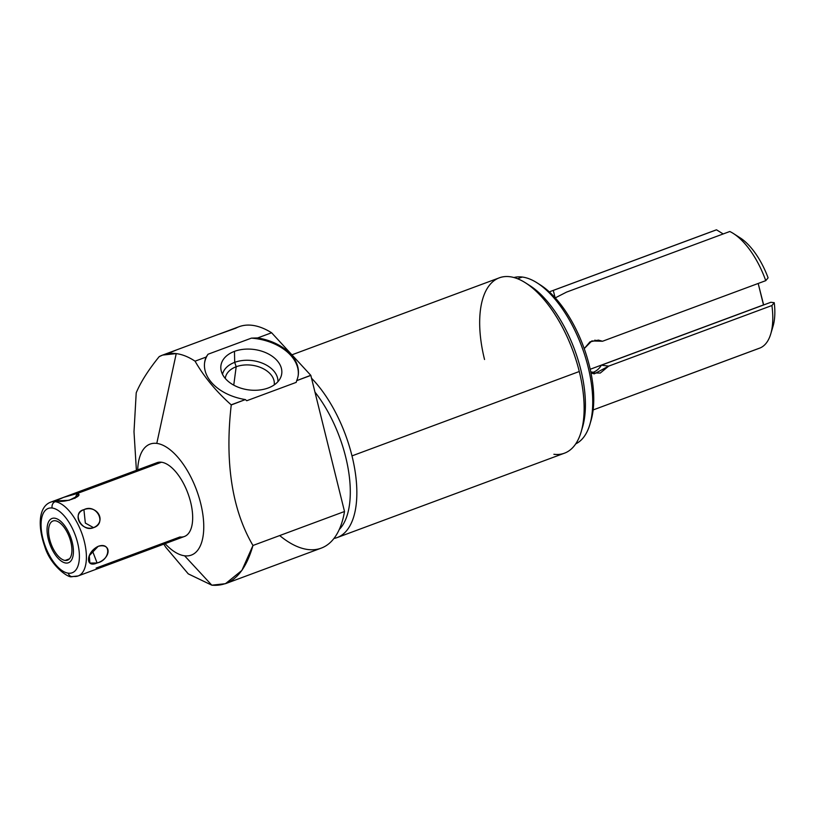 <?xml version="1.0" encoding="UTF-8"?>
<svg xmlns="http://www.w3.org/2000/svg" width="815" height="815" viewBox="0 0 815 815"><rect width="100%" height="100%" fill="white"/><g stroke="black" fill="none" stroke-linecap="round" stroke-linejoin="round"><path stroke-width="1.22" d="M165.669 547.12L188.245 573.852L211.808 585.18L184.597 555.789A59.2 27.567 -110.4 0 1 165.088 543.666A59.2 27.567 -110.4 0 0 184.597 555.789A59.2 27.567 -110.4 0 0 200.684 503.395A59.2 27.567 -110.4 0 0 156.786 443.401A59.2 27.567 -110.4 0 0 137.694 469.858A59.2 27.567 -110.4 0 1 156.786 443.401L176.234 353.608C182.356 354.393 188.622 356.919 195.05 361.177C204.127 376.927 216.169 391.475 231.185 404.831L231.246 404.953C225.684 453.395 229.137 504.984 252.966 545.48C244.908 573.577 231.185 586.81 211.808 585.18L184.597 555.789A59.2 27.567 -110.4 0 0 200.684 503.395A59.2 27.567 -110.4 0 0 156.786 443.401L176.234 353.608L162.633 355.075L159.19 356.634C164.436 353.853 170.121 352.844 176.234 353.608C182.356 354.393 188.622 356.919 195.05 361.177L206.114 357.072L195.05 361.177C204.127 376.927 216.169 391.475 231.185 404.831L245.356 399.574L246.741 400.736L296.191 382.378L296.691 380.656L310.831 375.409L344.511 511.504A118.094 54.992 69.6 0 1 321.242 548.128L225.5 583.672M153.322 465.243A39.364 18.327 69.6 0 1 161.452 462.227A39.364 18.327 69.6 0 1 190.629 502.122A39.364 18.327 69.6 0 1 179.942 536.963L96.119 568.075M279.698 535.557A118.094 54.992 -110.4 0 0 344.511 511.504L310.831 375.409A118.094 54.992 -110.4 0 0 310.76 375.297L296.691 380.656L310.76 375.297A118.094 54.992 69.6 0 1 310.831 375.409L296.691 380.656L296.191 382.378L246.741 400.736L245.356 399.574A47.239 31.398 7.5 0 1 204.616 362.543A47.239 31.398 7.5 0 1 206.114 357.072L208.008 354.25L251.407 338.133L208.008 354.25A47.239 31.398 -172.5 0 0 204.565 363.011A47.239 31.398 -172.5 0 1 208.008 354.25L206.114 357.072A47.239 31.398 7.5 0 0 245.356 399.574L231.246 404.953C225.684 453.395 229.137 504.984 252.966 545.48L344.511 511.504L252.966 545.48L241.882 570.429L225.46 583.693L211.808 585.18L188.285 573.882L165.74 547.232M136.4 470.337L133.996 431.746L136.217 392.789C140.812 381.909 148.473 369.857 159.19 356.634C148.473 369.857 140.812 381.909 136.217 392.789L133.996 431.746L136.4 470.337M251.407 338.133A47.239 31.398 -172.5 0 1 298.209 375.409A47.239 31.398 -172.5 0 0 251.407 338.133L257.683 337.93L271.609 332.764L257.683 337.93L251.407 338.133M268.186 387.991A30.675 20.385 7.5 0 0 276.774 360.23A30.675 20.385 7.5 0 0 234.465 351.367A30.675 20.385 7.5 0 0 225.877 379.118A30.675 20.385 7.5 0 0 268.186 387.991A30.675 20.385 7.5 0 0 280.676 377.447A30.675 20.385 7.5 0 0 269.347 354.464A30.675 20.385 7.5 0 0 234.465 351.367L234.7 362.349A27.985 18.592 -172.5 0 1 263.642 363.724A27.985 18.592 -172.5 0 1 277.915 381.685A27.985 18.592 7.5 0 0 263.642 363.724A27.985 18.592 7.5 0 0 234.7 362.349L234.465 351.367A30.675 20.385 7.5 0 0 220.957 369.541A30.675 20.385 7.5 0 0 268.186 387.991M162.633 355.085L239.04 326.713A118.094 54.992 69.6 0 1 271.609 332.764A118.094 54.992 -110.4 0 0 235.749 328.211L219.398 334.079M170.254 352.528L175.999 350.185M310.76 375.297L271.609 332.764L310.76 375.297M314.957 392.086A88.804 41.351 69.6 0 1 339.244 529.516A88.804 41.351 -110.4 0 0 314.957 392.086M291.923 354.831L499.361 277.823A93.531 43.552 69.6 0 1 509.946 276.723A93.531 43.552 69.6 0 1 579.282 371.508L351.988 455.891L579.282 371.508A93.531 43.552 69.6 0 1 564.459 453.181L337.166 537.564A93.531 43.552 -110.4 0 0 351.988 455.891A93.531 43.552 -110.4 0 0 311.524 378.221A93.531 43.552 69.6 0 1 351.988 455.891A93.531 43.552 69.6 0 1 333.936 538.46A93.531 43.552 -110.4 0 0 337.166 537.564M553.884 454.281A93.531 43.552 -110.4 0 0 581.075 432.082A93.531 43.552 -110.4 0 0 579.282 371.508A93.531 43.552 -110.4 0 0 525.716 282.968A93.531 43.552 -110.4 0 0 509.946 276.723A93.531 43.552 -110.4 0 0 484.538 359.497M525.716 282.968L529.954 285.678A88.804 41.351 69.6 0 1 582.511 427.264A88.804 41.351 69.6 0 1 581.757 429.587A88.804 41.351 -110.4 0 0 574.595 349.655A88.804 41.351 -110.4 0 0 527.865 284.404M522.283 277.039A88.804 41.351 69.6 0 1 584.742 355.116A88.804 41.351 69.6 0 1 575.716 443.88A88.804 41.351 -110.4 0 0 589.826 424.554A88.804 41.351 -110.4 0 0 537.268 282.958A88.804 41.351 -110.4 0 0 522.283 277.039A88.804 41.351 -110.4 0 0 513.959 277.528A88.804 41.351 69.6 0 1 522.283 277.039L517.637 278.761L522.283 277.039M537.268 282.958L540.651 285.138A85.025 39.599 69.6 0 1 590.977 420.693A85.025 39.599 69.6 0 1 590.376 422.567A85.025 39.599 -110.4 0 0 583.397 346.385A85.025 39.599 -110.4 0 0 538.98 284.109M553.293 290.405L716.517 229.82L553.293 290.405L555.096 297.709L553.293 290.405M550.288 291.495L715.702 230.085A62.979 29.33 69.6 0 1 716.517 229.82L723.18 233.956L716.517 229.82A62.979 29.33 -110.4 0 0 714.918 230.411M555.249 297.882L566.568 292.096L729.792 231.501A62.979 29.33 69.6 0 1 765.754 280.655L602.519 341.251L591.802 340.945L584.212 348.616L590.009 341.831L598.414 340.11L602.519 341.251L765.754 280.655A62.979 29.33 -110.4 0 0 733.459 233.548A62.979 29.33 -110.4 0 0 729.792 231.501L566.568 292.096L555.249 297.882M771.754 329.769A55.42 25.805 -110.4 0 0 774.25 302.701L771.907 305.523L608.683 366.118L594.267 373.871L590.977 372.934L600.278 373.046L608.683 366.118L771.907 305.523A62.979 29.33 69.6 0 1 759.549 348.178L593.137 409.945L758.734 348.453A62.979 29.33 -110.4 0 0 770.735 333.967A62.979 29.33 -110.4 0 0 771.907 305.523L774.25 302.701A55.42 25.805 69.6 0 1 773.028 326.265L770.735 333.967M733.459 233.548L740.224 237.899A55.42 25.805 69.6 0 1 768.097 277.834L765.754 280.655L768.097 277.834A55.42 25.805 -110.4 0 0 737.881 236.523M774.25 302.701L770.868 302.273L774.25 302.701M763.655 304.942L758.184 283.467L763.492 304.922L590.203 369.256L763.655 304.942M608.683 366.118L601.368 365.191L770.868 302.273L601.368 365.191A17.003 14.619 -82.8 0 1 593.289 372.241L590.773 371.915L593.289 372.241A17.003 14.619 -82.8 0 0 601.368 365.191L608.683 366.118M594.807 340.14A17.003 14.619 -82.8 0 1 595.215 340.324L602.519 341.251L595.215 340.324A17.003 14.619 -82.8 0 0 594.807 340.14M296.741 380.493A47.239 31.398 7.5 0 0 257.683 337.93A47.239 31.398 7.5 0 1 298.27 374.941A47.239 31.398 7.5 0 1 296.741 380.493M222.526 374.35A27.985 18.592 -172.5 0 1 234.7 362.349A27.985 18.592 7.5 0 0 222.526 374.35M225.266 378.425A24.684 16.412 -172.5 0 1 236.187 366.75L234.7 362.349L236.187 366.75A24.684 16.412 -172.5 0 1 262.44 368.298A24.684 16.412 -172.5 0 1 274.207 384.904A24.684 16.412 7.5 0 0 274.237 384.731A24.684 16.412 7.5 0 0 262.318 368.248A24.684 16.412 7.5 0 0 236.187 366.75L233.752 385.138L236.187 366.75A24.684 16.412 7.5 0 0 225.286 378.252A24.684 16.412 7.5 0 0 225.266 378.425M67.462 495.928L157 462.696A39.364 18.327 69.6 0 1 161.452 462.227L77.221 493.503L67.767 495.815L57.967 499.452L57.366 500.868L55.165 501.683A39.364 18.327 -110.4 0 0 50.713 502.142A39.364 18.327 69.6 0 1 55.165 501.683L57.366 500.868C63.804 503.507 85.28 495.469 77.221 493.503L161.452 462.227A39.364 18.327 69.6 0 1 189.386 497.659A39.364 18.327 69.6 0 1 184.394 536.494L94.866 569.736M93.542 570.215L87.429 572.487M95.039 569.665L85.178 573.332M78.118 575.95L71.842 576.633A5.043 4.33 -82.8 0 1 68.297 573.179A5.043 4.33 97.2 0 0 71.842 576.633A5.043 4.33 97.2 0 0 73.666 576.419A39.364 18.327 -110.4 0 0 78.118 575.95A39.364 18.327 -110.4 0 0 83.11 537.105A39.364 18.327 -110.4 0 0 55.165 501.683A39.364 18.327 69.6 0 1 83.11 537.105A39.364 18.327 69.6 0 1 78.118 575.95L85.616 573.169M97.107 562.982C111.064 558.764 112.083 542.586 98.157 546.345C85.993 552.264 84.974 568.452 97.107 562.982C110.473 560.19 111.655 541.405 98.157 546.345L89.283 555.708L89.884 563.073L97.107 562.982L92.34 550.553L97.107 562.982M93.531 527.651C106.959 521.885 97.606 504.393 83.914 509.66C71.516 514.071 80.868 531.574 93.531 527.651C107.223 523.505 96.364 503.191 83.914 509.66L85.341 523.067L93.531 527.651L85.341 523.067L83.914 509.66C71.19 512.533 82.05 532.847 93.531 527.651M68.297 573.179A34.322 15.984 -110.4 0 0 77.619 542.81A34.322 15.984 -110.4 0 0 52.17 508.02A5.043 4.33 -82.8 0 1 55.165 501.683A5.043 4.33 97.2 0 0 52.17 508.02A34.322 15.984 -110.4 0 0 42.849 538.399A34.322 15.984 -110.4 0 0 68.297 573.179A34.322 15.984 69.6 0 1 42.849 538.399A34.322 15.984 69.6 0 1 52.17 508.02A34.322 15.984 69.6 0 1 77.619 542.81A34.322 15.984 69.6 0 1 68.297 573.179M65.149 560.445A20.915 9.739 -110.4 0 0 70.823 541.944A20.915 9.739 -110.4 0 0 55.328 520.754A20.915 9.739 -110.4 0 0 49.644 539.255A20.915 9.739 -110.4 0 0 65.149 560.445A20.915 9.739 -110.4 0 0 67.513 560.2A20.915 9.739 -110.4 0 0 70.161 539.571A20.915 9.739 -110.4 0 0 55.328 520.754A20.915 9.739 -110.4 0 0 52.955 520.999A20.915 9.739 -110.4 0 0 50.306 541.629A20.915 9.739 -110.4 0 0 65.149 560.445L69.469 558.846L65.149 560.445M57.366 500.868L69.163 500.288L78.26 495.693L77.221 493.503L74.919 498.373L77.221 493.503L63.723 497.333L56.235 500.604L57.366 500.868M65.781 563.022A23.615 11.003 -110.4 0 0 68.46 562.747A23.615 11.003 -110.4 0 0 71.455 539.438A23.615 11.003 -110.4 0 0 54.687 518.187A23.615 11.003 -110.4 0 0 52.017 518.462A23.615 11.003 -110.4 0 0 49.022 541.761A23.615 11.003 -110.4 0 0 65.781 563.022M163.795 544.145L165.7 547.16M581.075 432.082L582.511 427.264M590.977 420.693L589.826 424.554M58.211 499.361L50.713 502.142C39.089 506.39 37.205 525.003 44.713 546.396C50.418 565.875 68.98 578.579 71.842 576.633"/></g></svg>
